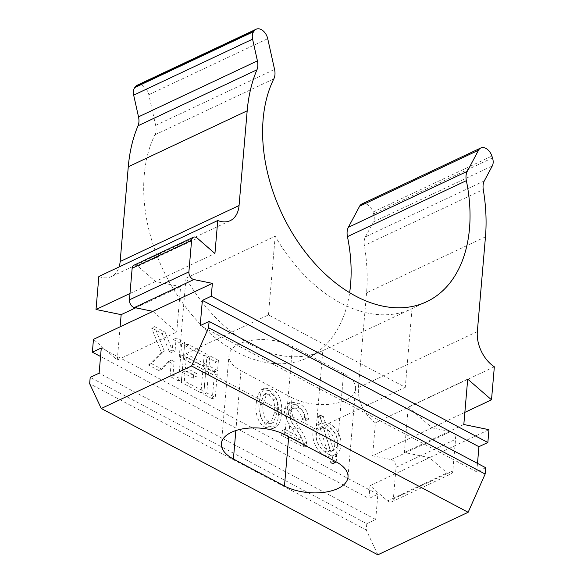 <?xml version="1.0" encoding="UTF-8"?>
<svg xmlns="http://www.w3.org/2000/svg" width="584" height="584" viewBox="0 0 584 584"><rect width="100%" height="100%" fill="white"/><g stroke="black" fill="none" stroke-linecap="round" stroke-linejoin="round"><path stroke-width="0.44" stroke-dasharray="2.92 2.19" d="M323.507 428.211A12.629 8.337 -115.2 0 1 334.705 444.993A12.629 8.337 -115.2 0 1 330.865 451.541A12.629 8.337 -115.2 0 1 330.61 451.658L323.507 428.211L326.478 426.809A12.629 8.337 -115.2 0 1 337.676 443.592A12.629 8.337 -115.2 0 1 333.836 450.147A12.629 8.337 -115.2 0 1 333.581 450.257L326.478 426.809M331.938 456.046L333.822 462.258A1.314 0.869 -115.2 0 1 333.895 462.871A1.314 0.869 -115.2 0 1 333.493 463.55A1.314 0.869 -115.2 0 1 333.311 463.601L331.982 463.754A1.314 0.869 -115.2 0 1 330.719 462.616L328.836 456.411A17.221 11.366 -115.2 0 1 314.075 442.161A17.221 11.366 -115.2 0 1 318.149 424.531A17.221 11.366 -115.2 0 1 319.068 424.174L317.178 417.925A1.314 0.869 -115.2 0 1 317.506 416.633A1.314 0.869 -115.2 0 1 317.689 416.582L319.017 416.429A1.314 0.869 -115.2 0 1 320.28 417.567L322.171 423.823A17.221 11.366 -115.2 0 1 338.056 446.767A17.221 11.366 -115.2 0 1 332.822 455.702A17.221 11.366 -115.2 0 1 331.938 456.046L334.909 454.651L336.793 460.864A1.314 0.869 -115.2 0 1 336.866 461.469A1.314 0.869 -115.2 0 1 336.464 462.148A1.314 0.869 -115.2 0 1 336.282 462.2L334.953 462.353A1.314 0.869 -115.2 0 1 333.69 461.221L331.814 455.016A17.221 11.366 -115.2 0 1 317.054 440.767A17.221 11.366 -115.2 0 1 321.12 423.13A17.221 11.366 -115.2 0 1 322.039 422.772L320.149 416.523A1.314 0.869 -115.2 0 1 320.477 415.239A1.314 0.869 -115.2 0 1 320.66 415.18L321.988 415.027A1.314 0.869 -115.2 0 1 323.251 416.166L325.149 422.422A17.221 11.366 -115.2 0 1 341.027 445.366A17.221 11.366 -115.2 0 1 335.793 454.301A17.221 11.366 -115.2 0 1 334.909 454.651M484.304 180.901L365.394 236.87A14.578 9.621 64.8 0 0 364.175 241.265A14.578 9.621 64.8 0 0 364.365 245.492L483.275 189.523M361.876 203.962A10.205 6.738 -115.2 0 1 372.993 212.043A189.515 125.078 -115.2 0 1 373.592 213.861A10.205 6.738 -115.2 0 1 374.227 218.854A10.205 6.738 -115.2 0 1 373.366 221.935L492.276 165.958M322.85 350.582L412.034 308.608A141.408 93.331 -115.2 0 1 411.684 308.775A141.408 93.331 -115.2 0 1 275.188 236.221L186.004 278.196A141.408 93.331 64.8 0 0 322.499 350.75A141.408 93.331 64.8 0 0 322.85 350.582L316.105 429.284L405.281 387.309L268.436 314.922L179.259 356.897L316.105 429.284M137.298 85.169A10.205 6.738 -115.2 0 1 148.81 94.666L155.643 125.385A14.578 9.621 -115.2 0 1 156.045 130.641A14.578 9.621 -115.2 0 1 154.935 134.809A141.408 93.331 64.8 0 0 144.226 175.222A141.408 93.331 64.8 0 0 195.311 318.769A141.408 93.331 64.8 0 0 307.637 357.744A141.408 93.331 64.8 0 0 349.633 292.672M292.036 397.733L240.973 370.723A37.902 18.79 4.9 0 1 228.979 355.357A37.902 18.79 4.9 0 1 252.398 340.238A37.902 18.79 4.9 0 1 292.504 346.473L343.567 373.483A37.902 18.79 4.9 0 1 355.568 388.842A37.902 18.79 4.9 0 1 332.143 403.967A37.902 18.79 4.9 0 1 292.036 397.733L288.693 436.752M186.004 278.196L179.259 356.897M412.034 308.608L405.281 387.309M275.188 236.221L268.436 314.922M98.849 276.48A29.156 19.243 64.8 0 0 111.296 276.633A29.156 19.243 64.8 0 0 119.107 266.954M365.394 236.87L373.366 221.935M485.465 236.856L366.555 292.825A163.272 107.763 64.8 0 0 364.365 245.492M366.555 292.825L358.437 387.557A29.156 19.243 64.8 0 0 375.432 422.787L372.599 455.783L391.141 459.593A5.833 3.847 -115.2 0 1 396.076 467.302L393.368 498.882A5.833 3.847 -115.2 0 1 391.601 501.911A5.833 3.847 -115.2 0 1 387.594 500.926L370.044 485.647L368.942 498.466L100.55 356.495M120.114 326.799L117.26 360.058L93.462 339.348M301.906 438.329L284.948 429.357L284.547 434.043L306.695 445.76L306.498 442.307C305.023 437.044 302.636 432.196 299.351 427.765C295.088 422.261 292.358 416.341 291.161 409.997L293.146 406.793L298.271 407.479C302.278 409.486 304.373 412.888 304.556 417.669L308.556 419.29C308.06 411.72 304.724 406.362 298.541 403.208L290.598 402.091L287.219 407.771C287.824 414.888 290.54 421.56 295.38 427.78L301.906 438.329L298.935 439.723L281.977 430.758L281.576 435.445L303.724 447.161L303.527 443.709C302.045 438.445 299.665 433.598 296.38 429.167C292.117 423.663 289.379 417.735 288.189 411.399L290.168 408.187L295.292 408.873C299.307 410.888 301.402 414.282 301.585 419.064L305.578 420.692C305.082 413.122 301.745 407.756 295.57 404.61L287.627 403.493L284.24 409.172C284.853 416.29 287.569 422.955 292.401 429.174L298.935 439.723M276.707 426.7C279.605 423.539 281.159 419.137 281.349 413.494C282.656 405.632 280.313 392.784 271.867 389.097L264.683 388.156L260.661 393.733L259.201 401.777C257.902 409.639 260.245 422.48 268.691 426.145L275.962 427.108L276.707 426.7L273.728 428.101C276.633 424.933 278.181 420.531 278.378 414.896L281.349 413.494M217.27 373.848L215.255 397.39L206.743 392.886L208.765 369.344L217.27 373.848L214.299 375.242L212.284 398.792L215.255 397.39M154.599 326.631L165.111 332.187L172.171 349.984L175.01 351.488L176.164 338.034L184.668 342.538L181.5 379.534L172.988 375.03L174.142 361.576L171.302 360.08L161.936 369.183L151.431 363.628L164.308 351.108L154.599 326.631L151.628 328.026L162.133 333.588L165.111 332.187M218.431 360.394L217.562 370.482L209.05 365.978L209.919 355.89L218.431 360.394L215.452 361.788L214.591 371.884L217.562 370.482M207.079 354.386L206.218 364.482L186.639 354.123L187.508 344.034L207.079 354.386L204.108 355.787L203.239 365.876L206.218 364.482M205.926 367.84L203.911 391.389L184.332 381.038L185.201 370.942L196.261 376.797L196.553 373.431L185.486 367.577L186.354 357.488L205.926 367.84L202.955 369.241L200.933 392.791L203.911 391.389M133.918 265.231A5.833 3.847 -115.2 0 1 137.926 266.216L155.475 281.495L214.934 253.514M377.841 554.8L366.241 530.002L366.781 523.695L90.199 377.388M366.241 530.002L89.659 383.695M494.341 366.81L375.432 422.787M464.857 412.362L432.058 427.802L450.592 431.613A5.833 3.847 -115.2 0 1 455.535 439.321L452.826 470.901A5.833 3.847 -115.2 0 1 451.052 473.923A5.833 3.847 -115.2 0 1 447.052 472.938L429.495 457.659L404.362 452.49L408.252 407.084L432.058 427.802L372.599 455.783M370.044 485.647L488.947 429.678M477.5 463.389L476.77 471.916L485.691 467.718M366.781 523.695L375.694 519.497L377.863 494.268L368.942 498.466M129.984 293.497L155.475 281.495L180.609 286.664L176.718 332.077L152.92 311.36M135.678 307.812L180.609 286.664M117.26 360.058L176.718 332.077M467.711 379.096L408.252 407.084M463.82 424.51L404.362 452.49M377.863 494.268L101.28 347.969M375.694 519.497L99.119 373.191M476.77 471.916L200.195 325.616M214.591 371.884L206.079 367.38L209.05 365.978M206.079 367.38L206.948 357.291L209.919 355.89M206.948 357.291L215.452 361.788M162.133 333.588L169.199 351.386L172.171 349.984M169.199 351.386L172.032 352.889L175.01 351.488M172.032 352.889L173.185 339.435L176.164 338.034M173.185 339.435L181.697 343.932L184.668 342.538M181.697 343.932L178.529 380.936L181.5 379.534M178.529 380.936L170.017 376.432L172.988 375.03M170.017 376.432L171.17 362.978L174.142 361.576M171.17 362.978L168.331 361.474L171.302 360.08M168.331 361.474L158.965 370.584L161.936 369.183M158.965 370.584L148.46 365.029L151.431 363.628M148.46 365.029L161.337 352.502L164.308 351.108M161.337 352.502L151.628 328.026M203.239 365.876L183.668 355.525L186.639 354.123M183.668 355.525L184.537 345.436L187.508 344.034M184.537 345.436L204.108 355.787M212.284 398.792L203.772 394.288L206.743 392.886M203.772 394.288L205.794 370.745L208.765 369.344M205.794 370.745L214.299 375.242M200.933 392.791L181.361 382.432L184.332 381.038M181.361 382.432L182.23 372.344L185.201 370.942M182.23 372.344L193.289 378.198L196.261 376.797M193.289 378.198L193.581 374.833L196.553 373.431M193.581 374.833L182.515 368.978L185.486 367.577M182.515 368.978L183.383 358.89L186.354 357.488M183.383 358.89L202.955 369.241M320.397 428.561L327.507 452.023A12.629 8.337 -115.2 0 1 317.024 441.329A12.629 8.337 -115.2 0 1 320.105 428.685A12.629 8.337 -115.2 0 1 320.397 428.561L323.375 427.159L330.486 450.629A12.629 8.337 -115.2 0 1 319.995 439.927A12.629 8.337 -115.2 0 1 323.076 427.284A12.629 8.337 -115.2 0 1 323.375 427.159M319.068 424.174L322.039 422.772M328.836 456.411L331.814 455.016M322.171 423.823L325.149 422.422M330.61 451.658L333.581 450.257M327.507 452.023L330.486 450.629M278.378 414.896C279.685 407.033 277.342 394.178 268.896 390.499L271.867 389.097M268.896 390.499L261.705 389.55L257.683 395.127L256.23 403.179L259.201 401.777M256.23 403.179C254.931 411.034 257.274 423.882 265.72 427.546L268.691 426.145M265.72 427.546L272.991 428.51L273.728 428.101M268.582 394.748L273.276 399.843C274.662 404.369 275.042 408.683 274.422 412.786L270.655 423.707L266.078 423.327C259.778 420.122 259.406 410.859 260.187 405.252L263.997 394.324L268.582 394.748L271.553 393.346L276.247 398.449C277.634 402.975 278.021 407.289 277.393 411.384L273.626 422.305L269.049 421.925C262.749 418.721 262.377 409.457 263.158 403.858L266.968 392.93L271.553 393.346M273.276 399.843L276.247 398.449M260.187 405.252L263.158 403.858M266.078 423.327L269.049 421.925M274.422 412.786L277.393 411.384M281.977 430.758L284.948 429.357M281.576 435.445L284.547 434.043M303.724 447.161L306.695 445.76M303.527 443.709L306.498 442.307M296.38 429.167L299.351 427.765M288.189 411.399L291.161 409.997M295.292 408.873L298.271 407.479M301.585 419.064L304.556 417.669M305.578 420.692L308.556 419.29M295.57 404.61L298.541 403.208M284.24 409.172L287.219 407.771M292.401 429.174L295.38 427.78M333.311 463.601L336.282 462.2M154.935 134.809L273.845 78.84M137.926 266.216L197.377 238.236M492.502 157.892L373.592 213.861M372.993 212.043L491.903 156.074M391.141 459.593L450.592 431.613M396.076 467.302L455.535 439.321M393.368 498.882L452.826 470.901M387.594 500.926L447.052 472.938M148.81 94.666L267.72 38.69M155.643 125.385L274.553 69.416M335.997 461.776L343.567 373.483M284.934 434.766L292.504 346.473M235.848 430.554L240.973 370.723M317.178 417.925L320.149 416.523M317.689 416.582L320.66 415.18M319.017 416.429L321.988 415.027M320.28 417.567L323.251 416.166M333.822 462.258L336.793 460.864M331.982 463.754L334.953 462.353M330.719 462.616L333.69 461.221M477.34 331.588L358.437 387.557M333.493 463.55L336.464 462.148M332.822 455.702L335.793 454.301M307.637 357.744L322.499 350.75M411.684 308.775L426.546 301.775M391.601 501.911L451.052 473.923M347.998 477.135L355.568 388.842M221.409 443.657L228.979 355.357M318.149 424.531L321.12 423.13M317.506 416.633L320.477 415.239M330.865 451.541L333.836 450.147M320.105 428.685L323.076 427.284M261.705 389.55L264.683 388.156M272.991 428.51L275.962 427.108M263.997 394.324L266.968 392.93M270.655 423.707L273.626 422.305M290.168 408.187L293.146 406.793M287.627 403.493L290.598 402.091M230.206 220.664L111.296 276.633"/><path stroke-width="0.88" d="M491.509 399.814L467.711 379.096L463.82 424.51L488.947 429.678L487.852 442.497L211.277 296.19L212.372 283.371L193.837 279.561A5.833 3.847 -115.2 0 1 188.895 271.852L191.603 240.272A5.833 3.847 -115.2 0 1 193.377 237.25A5.833 3.847 -115.2 0 1 197.377 238.236L214.934 253.514L217.759 220.511A29.156 19.243 64.8 0 0 230.206 220.664A29.156 19.243 64.8 0 0 239.06 205.539L247.185 110.814A163.272 107.763 64.8 0 1 256.945 69.803A14.578 9.621 64.8 0 0 257.42 60.882L252.587 39.172A10.205 6.738 -115.2 0 1 253.712 31.58A189.515 125.078 -115.2 0 1 254.551 30.521A10.205 6.738 -115.2 0 1 256.208 29.2A10.205 6.738 -115.2 0 1 267.72 38.69L274.553 69.416A14.578 9.621 -115.2 0 1 274.954 74.672A14.578 9.621 -115.2 0 1 273.845 78.84A141.408 93.331 64.8 0 0 263.136 119.253A141.408 93.331 64.8 0 0 314.221 262.8A141.408 93.331 64.8 0 0 426.546 301.775A141.408 93.331 64.8 0 0 469.507 228.417A141.408 93.331 64.8 0 0 466.361 180.668A14.578 9.621 -115.2 0 1 467.258 171.346L478.537 150.212A10.205 6.738 -115.2 0 1 480.778 147.993A10.205 6.738 -115.2 0 1 491.903 156.074A189.515 125.078 -115.2 0 1 492.502 157.892A10.205 6.738 -115.2 0 1 493.137 162.885A10.205 6.738 -115.2 0 1 492.276 165.958L484.304 180.901A14.578 9.621 64.8 0 0 483.085 185.296A14.578 9.621 64.8 0 0 483.275 189.523A163.272 107.763 64.8 0 1 485.465 236.856L477.34 331.588A29.156 19.243 64.8 0 0 494.341 366.81L491.509 399.814L464.857 412.362M349.633 292.672A141.408 93.331 64.8 0 0 350.597 284.386A141.408 93.331 64.8 0 0 347.451 236.637A14.578 9.621 -115.2 0 1 348.349 227.315L359.627 206.181A10.205 6.738 -115.2 0 1 361.876 203.962L480.778 147.993M256.945 69.803L138.036 125.772A163.272 107.763 64.8 0 0 128.276 166.783L120.151 261.508A29.156 19.243 64.8 0 1 119.107 266.954M252.587 39.172L133.678 95.141A10.205 6.738 -115.2 0 1 134.802 87.549A189.515 125.078 -115.2 0 1 135.641 86.49A10.205 6.738 -115.2 0 1 137.298 85.169L256.208 29.2M120.114 326.799L121.158 314.652L96.024 309.483L98.849 276.48L217.759 220.511M138.036 125.772A14.578 9.621 64.8 0 0 138.51 116.851L257.42 60.882M133.678 95.141L138.51 116.851M100.55 356.495L92.367 352.167L93.462 339.348L152.92 311.36L134.378 307.549A5.833 3.847 -115.2 0 1 129.444 299.84L132.152 268.26A5.833 3.847 -115.2 0 1 133.918 265.231L193.377 237.25M485.151 474.026L468.142 512.292L191.567 365.993L208.568 327.726L485.151 474.026L485.691 467.718L209.108 321.419L200.195 325.616L202.356 300.388L211.277 296.19M208.568 327.726L209.108 321.419M152.92 311.36L212.372 283.371M468.142 512.292L377.841 554.8L101.258 408.501L89.659 383.695L90.199 377.388L99.119 373.191L101.28 347.969L92.367 352.167M487.852 442.497L478.931 446.694L477.5 463.389M233.41 459.017A37.902 18.79 4.9 0 1 221.409 443.657A37.902 18.79 4.9 0 1 244.827 428.532A37.902 18.79 4.9 0 1 284.934 434.766L335.997 461.776A37.902 18.79 4.9 0 1 347.998 477.135A37.902 18.79 4.9 0 1 324.573 492.261A37.902 18.79 4.9 0 1 284.466 486.027L233.41 459.017L235.848 430.554M101.258 408.501L191.567 365.993M96.024 309.483L129.984 293.497M121.158 314.652L135.678 307.812M478.931 446.694L202.356 300.388M347.451 236.637L466.361 180.668M247.185 110.814L128.276 166.783M134.802 87.549L253.712 31.58M135.641 86.49L254.551 30.521M134.378 307.549L193.837 279.561M129.444 299.84L188.895 271.852M132.152 268.26L191.603 240.272M348.349 227.315L467.258 171.346M359.627 206.181L478.537 150.212M284.466 486.027L288.693 436.752M239.06 205.539L120.151 261.508"/></g></svg>
